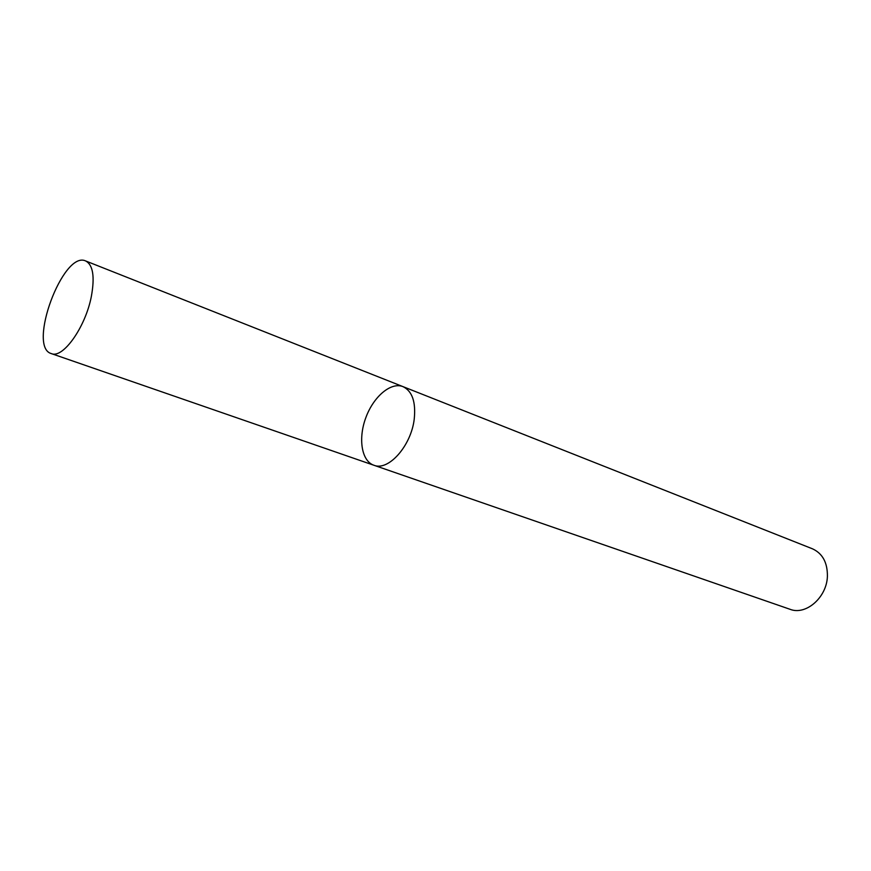 <?xml version="1.0" encoding="UTF-8"?>
<svg xmlns="http://www.w3.org/2000/svg" width="871" height="871" viewBox="0 0 871 871"><rect width="100%" height="100%" fill="white"/><g stroke="black" fill="none" stroke-linecap="round" stroke-linejoin="round"><path stroke-width="1.31" d="M403.012 386.637L812.48 548.817C822.562 553.466 827.537 562.601 827.406 576.221C826.884 597.386 805.882 615.645 790.051 609.297L373.855 465.234C388.357 471.429 411.145 445.908 414.226 419.158C415.99 401.988 412.255 391.144 403.012 386.637C390.927 381.759 373.55 396.566 365.864 417.568C357.992 438.505 361.519 461.064 373.855 465.234C388.357 471.429 411.145 445.908 414.226 419.158C415.99 401.988 412.255 391.144 403.012 386.637L85.652 260.952C63.093 250.129 27.132 347.083 51.291 353.582C62.832 359.015 85.478 327.267 91.357 296.412C94.928 276.673 93.023 264.86 85.652 260.952M373.855 465.234L51.291 353.582"/></g></svg>
